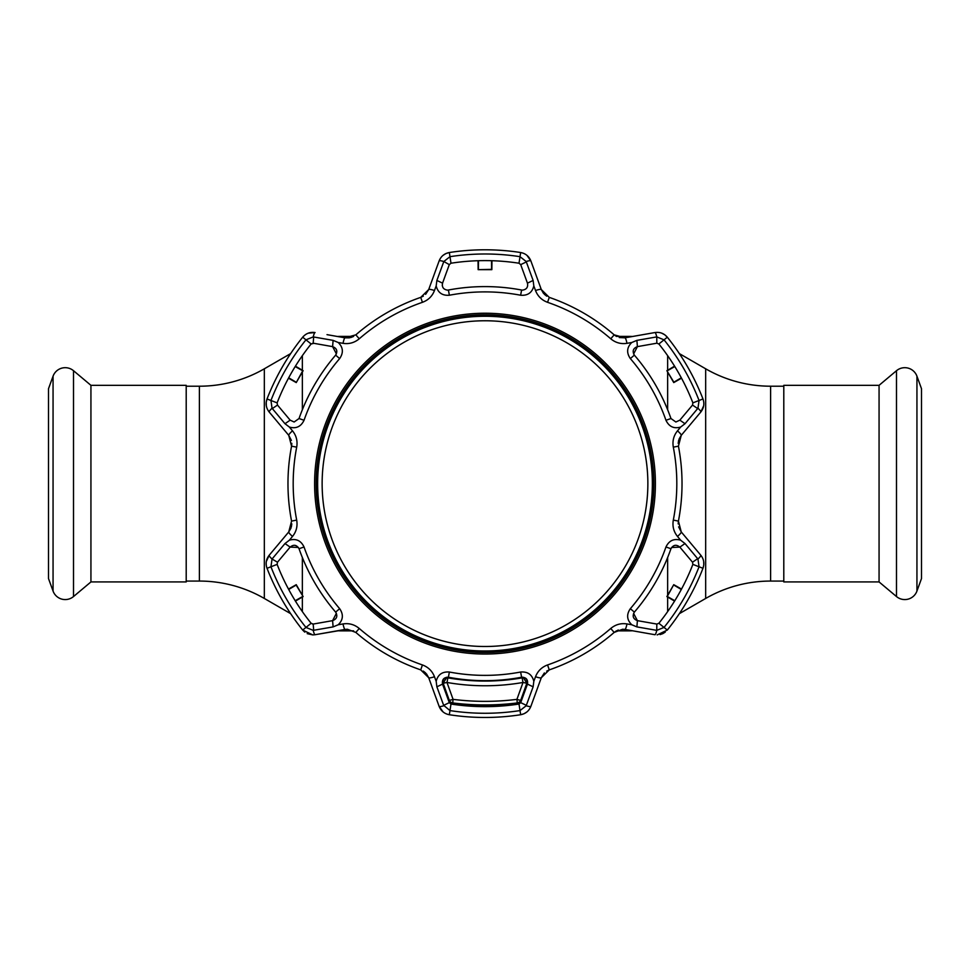 <?xml version="1.0" encoding="UTF-8"?>
<svg xmlns="http://www.w3.org/2000/svg" width="970" height="970" viewBox="0 0 970 970"><rect width="100%" height="100%" fill="white"/><g stroke="black" fill="none" stroke-linecap="round" stroke-linejoin="round"><path stroke-width="1.45" d="M679.352 613.658L705.663 598.466L705.663 368.794L679.352 353.601M632.501 336.493A77.952 77.952 0 0 0 628.669 336.396L616.386 336.396M632.501 630.767A77.952 77.952 0 0 1 628.669 630.864L616.386 630.864M353.613 336.396L341.331 336.396A77.952 77.952 0 0 0 337.499 336.493M353.613 630.864L341.331 630.864A77.952 77.952 0 0 1 337.499 630.767M186.204 581.066L199.383 581.066A129.907 129.907 0 0 1 264.337 598.466L290.648 613.658M199.383 581.066L199.383 386.205A129.907 129.907 0 0 0 264.337 368.794L290.648 353.601M199.383 386.205L186.204 386.205M705.663 598.466A129.907 129.907 0 0 1 770.616 581.066L770.616 386.205A129.907 129.907 0 0 1 705.663 368.794M783.796 386.205L770.616 386.205M783.796 581.066L770.616 581.066M896.486 596.55L879.062 581.927L783.796 581.927L783.796 385.332L879.062 385.332L896.486 370.71A12.925 12.925 0 0 1 916.941 376.19L921.5 388.703L921.5 578.557L916.941 591.069A12.925 12.925 0 0 1 896.486 596.55L896.486 370.71M879.062 581.927L879.062 385.332M90.938 385.332L90.938 581.927L186.204 581.927L186.204 385.332L90.938 385.332L73.514 370.71L73.514 596.55L90.938 581.927M73.514 370.71A12.925 12.925 0 0 0 53.059 376.19L48.5 388.703L48.5 578.557L53.059 591.069A12.925 12.925 0 0 0 73.514 596.55M343.028 623.94C349.091 623.007 354.499 624.522 359.252 628.475A191.805 191.805 0 0 0 422.435 664.947C428.255 667.117 432.268 671.046 434.475 676.733L436.173 681.328C437.882 674.574 442.284 671.482 449.377 672.028A191.733 191.733 0 0 0 520.623 672.028C527.704 671.482 532.106 674.574 533.827 681.328L535.525 676.733C537.756 671.022 541.769 667.093 547.565 664.947A191.805 191.805 0 0 0 610.748 628.475C615.526 624.51 620.933 622.995 626.972 623.94L631.797 624.765C626.802 619.903 626.329 614.543 630.342 608.675A191.733 191.733 0 0 0 665.966 546.983C669.033 540.569 673.92 538.301 680.625 540.193L677.496 536.434C673.653 531.645 672.259 526.201 673.313 520.102A191.805 191.805 0 0 0 673.313 447.158C672.271 441.035 673.665 435.591 677.496 430.838L680.625 427.067C673.92 428.958 669.033 426.703 665.966 420.277A191.733 191.733 0 0 0 630.342 358.585C626.329 352.728 626.802 347.357 631.797 342.495L626.972 343.332C620.909 344.253 615.501 342.737 610.748 338.785A191.805 191.805 0 0 0 547.565 302.313C541.745 300.154 537.732 296.226 535.525 290.527L533.827 285.932C532.118 292.685 527.716 295.789 520.623 295.232A191.733 191.733 0 0 0 449.377 295.232C442.296 295.789 437.894 292.685 436.173 285.932L434.475 290.527C432.244 296.25 428.231 300.179 422.435 302.313A191.805 191.805 0 0 0 359.252 338.785C354.474 342.749 349.067 344.265 343.028 343.332L338.203 342.495C343.198 347.357 343.671 352.716 339.658 358.585A191.733 191.733 0 0 0 304.034 420.277C300.967 426.691 296.08 428.958 289.375 427.067L292.503 430.838C296.347 435.627 297.741 441.071 296.687 447.158A191.805 191.805 0 0 0 296.687 520.102C297.729 526.237 296.335 531.681 292.503 536.434L289.375 540.193C296.08 538.301 300.967 540.569 304.034 546.983A191.733 191.733 0 0 0 339.658 608.675C343.671 614.543 343.198 619.903 338.203 624.765L343.028 623.94A6.499 1.055 80 0 0 345.065 629.433L347.321 629.239L355.832 632.416L347.321 629.239L315.068 634.719L345.065 629.433M485 316.111A167.519 167.519 0 0 0 317.481 483.63A167.519 167.519 0 0 0 485 651.149A167.519 167.519 0 0 0 652.519 483.63A167.519 167.519 0 0 0 485 316.111M546.692 671.107L549.275 669.882L541.296 677.727L530.881 706.342C529.014 710.986 525.607 713.787 520.66 714.732A233.843 233.843 0 0 1 449.34 714.732C444.405 713.799 440.998 710.998 439.119 706.342L443.072 711.931M523.958 713.762L520.66 714.732L519.011 704.038L520.708 702.644L519.011 704.038A223.015 223.015 0 0 1 450.989 704.038L449.292 702.644L450.989 704.038L449.983 710.586A229.647 229.647 0 0 0 520.017 710.586L526.176 705.76L533.124 686.808L527.45 684.117C528.153 679.606 526.201 677.315 521.605 677.23A197.031 197.031 0 0 1 448.395 677.23C443.799 677.315 441.847 679.606 442.55 684.117L449.292 702.644L443.666 705.336L449.983 710.586L449.34 714.732M312.813 624.098L311.127 623.286L313.189 624.062L332.601 620.642C336.857 618.981 337.875 616.156 335.644 612.131A197.031 197.031 0 0 1 299.039 548.729C296.662 544.788 293.704 544.255 290.151 547.104L298.372 547.444M622.679 629.239L624.935 629.433L622.679 629.239L614.168 632.416A197.031 197.031 0 0 1 549.275 669.882A197.031 197.031 0 0 0 614.168 632.416L610.748 628.475M654.932 634.719L624.935 629.433L654.932 634.719A6.499 1.103 100 0 0 656.775 630.354L664.038 627.432A229.647 229.647 0 0 0 699.055 566.783L697.951 559.035L685.014 543.552L679.849 547.104C676.284 544.255 673.326 544.788 670.961 548.729A197.031 197.031 0 0 1 634.356 612.131C632.137 616.156 633.143 618.993 637.399 620.642L656.108 623.94M307.199 633.64L312.813 634.926L302.688 630.063L304.738 632.101M294.128 422.011L299.039 418.531L294.128 422.011L290.151 420.155L277.481 405.06L277.117 402.877L277.481 405.06L290.151 420.155L284.986 423.72L289.375 427.067M442.271 285.544L442.55 283.143C441.774 287.132 443.399 289.46 447.425 290.127L448.395 290.03A197.031 197.031 0 0 1 521.605 290.03L522.575 290.127C526.601 289.46 528.226 287.132 527.45 283.143L520.951 265.295M633.604 353.977L637.399 346.629C633.143 348.279 632.125 351.116 634.356 355.129A197.031 197.031 0 0 1 670.961 418.531L675.872 422.011L679.849 420.155L692.059 405.605M656.811 624.062L658.872 623.286L656.811 624.062L656.775 630.354M631.797 624.765L636.89 626.899L637.399 620.642L633.58 613.355M636.89 626.899L656.326 630.282M685.014 543.552L680.625 540.193M678.2 523.933L678.43 521.096L681.243 531.924L700.813 555.252C703.905 559.193 704.62 563.546 702.971 568.299A233.843 233.843 0 0 1 667.312 630.063L658.872 623.286A223.015 223.015 0 0 0 692.883 564.382L692.519 562.212L697.672 558.684M692.059 561.666L679.849 547.104L671.592 547.504M692.519 562.212L692.883 564.382L702.971 568.299L703.784 564.964M673.75 584.68L681.522 589.069A223.015 223.015 0 0 1 674.562 601.109L666.887 596.574L673.75 584.68L667.263 596.465L674.805 600.721M681.304 589.469L673.847 585.068M289.69 547.65L277.481 562.212L272.049 559.035L270.945 566.783L277.117 564.382L277.481 562.212L277.117 564.382A223.015 223.015 0 0 0 311.127 623.286L305.962 627.432L313.225 630.354L333.11 626.899L332.601 620.642L336.396 613.295M520.951 701.977L520.708 702.644L526.334 705.336M520.708 702.644L527.45 684.117L522.988 677.157M533.124 686.808L533.827 681.328M436.173 681.328L436.876 686.808L442.55 684.117L446.94 677.169M436.876 686.808L443.666 705.336M478.489 705.457L478.501 706.548M478.052 706.536L478.064 705.445M491.499 706.548L491.511 705.457M491.935 705.445L491.948 706.536M302.688 630.063A233.843 233.843 0 0 1 267.029 568.299L270.945 566.783A229.647 229.647 0 0 0 305.962 627.432L302.688 630.063A233.843 233.843 0 0 1 267.029 568.299C265.38 563.558 266.095 559.205 269.187 555.252L288.757 531.924L291.57 521.096A197.031 197.031 0 0 1 291.57 446.164L288.757 435.348L269.187 412.02A6.499 1.103 -40 0 1 272.049 408.237L284.986 423.72M276.983 421.307L269.187 412.02C266.095 408.067 265.38 403.714 267.029 398.961A233.843 233.843 0 0 1 302.688 337.196C305.974 333.389 310.097 331.837 315.068 332.54A6.499 1.103 100 0 0 313.225 336.905L305.962 339.827A229.647 229.647 0 0 0 270.945 400.477L272.049 408.237M327.011 334.65L345.065 337.827L355.832 334.844A197.031 197.031 0 0 1 420.725 297.378L428.704 289.545L439.119 260.93A6.499 1.103 20 0 1 443.823 261.512L449.292 264.628L442.55 283.143L436.876 280.451L436.173 285.932M434.475 290.527A6.499 1.055 20 0 0 428.704 289.545L439.119 260.93C440.986 256.274 444.393 253.473 449.34 252.527A233.843 233.843 0 0 1 520.66 252.527C525.595 253.473 529.002 256.262 530.881 260.93A6.499 1.103 160 0 0 526.176 261.512L520.017 256.674A229.647 229.647 0 0 0 449.983 256.674L443.823 261.512M656.108 343.332L637.399 346.629L636.89 340.373L631.797 342.495M543.503 293.389L541.296 289.545L530.881 260.93L541.296 289.545L549.275 297.378A197.031 197.031 0 0 1 614.168 334.844L624.935 337.827L654.932 332.54C659.891 331.837 664.013 333.389 667.312 337.196A233.843 233.843 0 0 1 702.971 398.961C704.62 403.702 703.905 408.055 700.813 412.02A6.499 1.103 -140 0 0 697.951 408.237L699.055 400.477L692.883 402.877L692.519 405.06L692.883 402.877A223.015 223.015 0 0 0 658.872 343.974L656.811 343.198L658.872 343.974L664.038 339.827L656.775 336.905L656.811 343.198M675.872 422.011L670.961 418.531L665.966 420.277M681.522 378.203L673.75 382.58L666.887 370.698L673.847 382.204L681.304 377.803M674.805 366.551L667.263 370.795M666.887 370.698L674.562 366.163M654.932 332.54A6.499 1.103 80 0 1 656.775 336.905M702.971 398.961L699.055 400.477A229.647 229.647 0 0 0 664.038 339.827L667.312 337.196L664.826 334.832M680.625 427.067L685.014 423.72L697.951 408.237M677.496 430.838A6.499 1.055 40 0 1 681.243 435.348L700.813 412.02L681.243 435.348L678.43 446.164A197.031 197.031 0 0 1 678.43 521.096A197.031 197.031 0 0 0 678.43 446.164L673.313 447.158M679.849 420.155L685.014 423.72M697.672 408.588L692.519 405.06M656.326 336.978L636.89 340.373M639.169 335.317L624.935 337.827A6.499 1.055 80 0 1 626.972 343.332M541.296 289.545A6.499 1.055 160 0 0 535.525 290.527M442.55 283.143L449.292 264.628L450.989 263.222L449.292 264.628M491.948 260.724L491.863 269.648L478.137 269.648L491.584 269.369L491.499 260.712M478.501 260.712L478.416 269.369M478.137 269.648L478.052 260.724M520.66 252.527L519.011 263.222L520.708 264.628L519.011 263.222A223.015 223.015 0 0 0 450.989 263.222L449.34 252.527L446.042 253.497M527.45 283.143L533.124 280.451L526.334 261.936L520.708 264.628M533.827 285.932L533.124 280.451M443.666 261.936L436.876 280.451M349.491 337.839L345.065 337.827A6.499 1.055 100 0 0 343.028 343.332M304.034 420.277L299.039 418.531A197.031 197.031 0 0 1 335.644 355.129C337.863 351.116 336.857 348.279 332.601 346.629L336.42 353.904M338.203 342.495L333.11 340.373L332.601 346.629L313.189 343.198L311.127 343.974L313.892 343.332M295.438 366.163L303.113 370.698L296.25 382.58L302.737 370.795L295.195 366.551M288.696 377.803L296.153 382.204M296.25 382.58L288.478 378.203M302.688 337.196L311.127 343.974A223.015 223.015 0 0 0 277.117 402.877L267.029 398.961L266.216 402.308M333.11 340.373L313.225 336.905M313.189 343.198L313.674 336.978M277.481 405.06L272.327 408.588M280.973 426.06L288.757 435.348A6.499 1.055 -40 0 1 292.503 430.838M290.988 528.092L288.757 531.924A6.499 1.055 40 0 0 292.503 536.434M313.225 630.354A6.499 1.103 80 0 0 315.068 634.719L312.813 634.926M279.469 542.994L269.187 555.252L266.326 561.472M291.8 523.873L291.352 526.94M288.757 435.348L291.376 440.404M291.8 443.326L291.57 446.164L296.687 447.158M266.216 402.38L266.326 405.787M315.068 332.54L308.254 333.171M345.065 337.827L333.122 335.729M353.541 336.432L350.667 337.584M428.704 289.545L425.624 294.334M423.308 296.165L420.725 297.378L422.435 302.313M445.97 253.534L443.072 255.328M530.881 260.93L526.928 255.328M546.753 296.189L544.315 294.274M624.935 337.827L619.248 337.56M616.508 336.469L614.168 334.844L610.748 338.785M664.765 334.783L661.746 333.171M700.813 412.02L703.674 405.787M678.2 443.387L678.648 440.319M679.012 439.18L681.243 435.348M690.531 542.994L681.243 531.924L678.624 526.868M703.784 564.892L703.674 561.472M660.061 634.598L662.752 633.665M662.813 633.64L665.25 632.113M702.971 568.299A233.843 233.843 0 0 1 667.312 630.063L657.187 634.926M615.21 631.603L618.29 630.003M526.176 705.76A6.499 1.103 20 0 0 530.881 706.342L541.296 677.727L544.376 672.925M524.03 713.738L526.928 711.931M439.119 706.342L428.704 677.727L439.119 706.342A6.499 1.103 160 0 0 443.823 705.76M423.247 671.07L425.684 672.986M426.497 673.883L428.704 677.727L420.725 669.882A197.031 197.031 0 0 1 355.832 632.416A197.031 197.031 0 0 0 420.725 669.882L422.435 664.947M313.892 623.94L313.189 624.062L313.674 630.282M288.478 589.069L296.25 584.68L303.113 596.574L296.153 585.068L288.696 589.469M295.195 600.721L302.737 596.465M303.113 596.574L295.438 601.109M333.11 626.899L338.203 624.765M289.375 540.193L284.986 543.552L290.151 547.104M284.986 543.552L272.327 558.684M272.049 559.035A6.499 1.103 -140 0 1 269.187 555.252M434.475 676.733A6.499 1.055 160 0 1 428.704 677.727M535.525 676.733A6.499 1.055 20 0 0 541.296 677.727M626.972 623.94A6.499 1.055 100 0 1 624.935 629.433M697.951 559.035A6.499 1.103 -40 0 0 700.813 555.252M677.496 536.434A6.499 1.055 -40 0 0 681.243 531.924M527.062 681.401A4.329 4.329 0 0 1 526.819 683.232L523.012 682.468L522.139 677.872C497.38 682.116 472.632 682.116 447.861 677.872L444.842 678.163A4.329 4.329 0 0 0 442.987 681.025A4.329 4.329 -170.2 0 1 444.83 678.176M522.139 677.872L525.158 678.163A4.329 4.329 0 0 1 527.074 681.764M526.819 683.232L520.805 700.097A4.329 0.618 -160.4 0 1 516.925 699.358L517.265 702.935C495.755 705.602 474.245 705.602 452.735 702.935L453.075 699.358C474.354 702.025 495.646 702.025 516.925 699.358L523.012 682.468C497.671 686.857 472.329 686.857 446.988 682.468L443.181 683.232A4.329 4.329 180 0 1 442.938 681.401M517.265 703.529A259.827 259.827 0 0 1 452.735 703.529L452.735 702.935A4.329 4.329 180 0 1 449.195 700.097L443.181 683.232A4.329 4.329 -170.2 0 1 442.987 681.025A4.329 4.329 0 0 0 442.926 681.764M447.861 677.872L446.988 682.468L453.075 699.358A4.329 0.618 160.4 0 1 449.195 700.097M520.805 700.097A4.329 4.329 180 0 1 517.265 702.935M322.234 489.316A162.863 162.863 0 0 0 490.687 646.396A162.863 162.863 0 0 0 647.766 477.943A162.863 162.863 0 0 0 479.313 320.864A162.863 162.863 0 0 0 322.234 489.316M652.264 477.786A167.373 167.373 0 0 1 490.844 650.894A167.373 167.373 0 0 1 317.736 489.474A167.373 167.373 0 0 1 479.156 316.365A167.373 167.373 0 0 1 652.264 477.786M667.639 611.609L667.639 597.011M667.639 595.265L667.639 557.544M667.639 409.716L667.639 372.007M667.639 370.249L667.639 355.663M628.669 630.864L628.669 630.088M628.669 337.172L628.669 336.396M341.331 630.864L341.331 630.088M341.331 337.172L341.331 336.396M302.361 611.609L302.361 597.011M302.361 595.265L302.361 557.544M302.361 409.716L302.361 372.007M302.361 370.249L302.361 355.663M264.337 598.466L264.337 368.794M916.941 591.069L916.941 376.19M53.059 376.19L53.059 591.069M485 313.225A170.405 170.405 0 0 1 655.405 483.63A170.405 170.405 0 0 1 485 654.047A170.405 170.405 0 0 1 314.595 483.63A170.405 170.405 0 0 1 485 313.225M485 652.495A168.853 168.853 0 0 0 653.853 483.63A168.853 168.853 0 0 0 485 314.777A168.853 168.853 0 0 0 316.147 483.63A168.853 168.853 0 0 0 485 652.495M485 652.446A168.816 168.816 0 0 1 316.184 483.63A168.816 168.816 0 0 1 485 314.813A168.816 168.816 0 0 1 653.816 483.63A168.816 168.816 0 0 1 485 652.446M448.395 290.03L449.377 295.232M630.342 608.675L634.356 612.131M665.966 546.983L670.961 548.729M520.623 672.028L521.605 677.23M449.377 672.028L448.395 677.23M634.356 355.129L630.342 358.585M549.275 297.378L547.565 302.313M521.605 290.03L520.623 295.232M355.832 334.844L359.252 338.785M339.658 358.585L335.644 355.129M291.57 521.096L296.687 520.102M520.66 714.732A233.843 233.843 0 0 1 485 717.473M304.034 546.983L299.039 548.729M339.658 608.675L335.644 612.131M359.252 628.475L355.832 632.416M547.565 664.947L549.275 669.882M673.313 520.102L678.43 521.096"/></g></svg>

